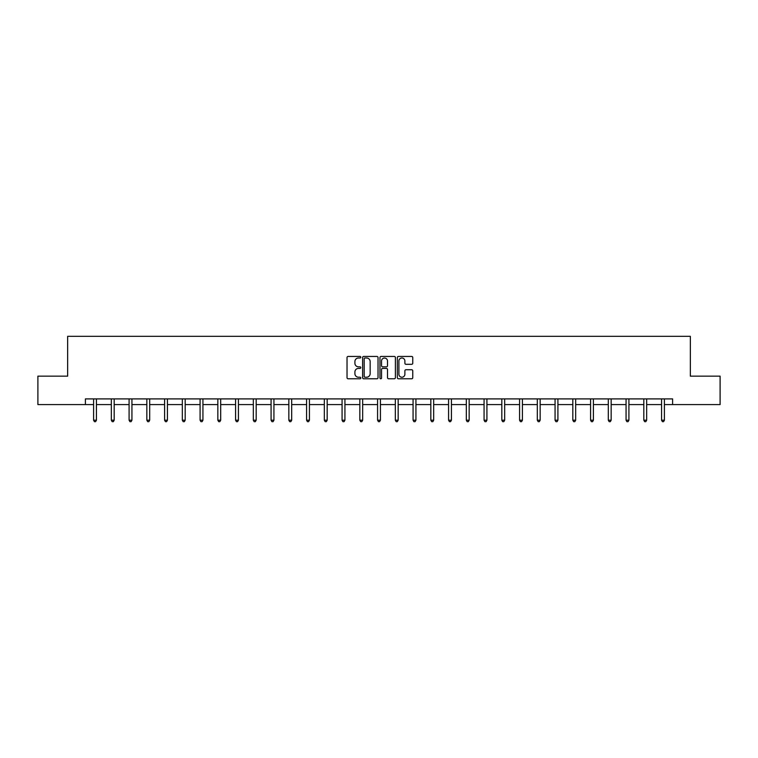 <?xml version="1.0" encoding="UTF-8"?>
<svg xmlns="http://www.w3.org/2000/svg" width="758" height="758" viewBox="0 0 758 758"><rect width="100%" height="100%" fill="white"/><g stroke="black" fill="none" stroke-linecap="round" stroke-linejoin="round"><path stroke-width="1.14" d="M360.799 357.226A0.786 0.786 0 0 0 360.012 356.44L348.149 356.44A1.118 1.118 0 0 0 347.031 357.558L347.031 377.664A1.118 1.118 0 0 0 348.149 378.782L360.012 378.782A0.786 0.786 0 0 0 360.799 377.996A0.786 0.786 0 0 0 360.012 377.219L358.477 377.219A3.572 3.572 0 0 1 354.905 373.637L354.905 371.97A3.572 3.572 0 0 1 358.477 368.397L360.012 368.397A0.786 0.786 0 0 0 360.799 367.611A0.786 0.786 0 0 0 360.012 366.825L358.477 366.825A3.572 3.572 0 0 1 354.905 363.253L354.905 361.585A3.572 3.572 0 0 1 358.477 358.003L360.012 358.003A0.786 0.786 0 0 0 360.799 357.226M411.641 364.314A1.118 1.118 0 0 0 412.759 363.196L412.759 357.558A1.118 1.118 0 0 0 411.641 356.44L398.462 356.44A1.118 1.118 0 0 0 397.344 357.558L397.344 377.664A1.118 1.118 0 0 0 398.462 378.782L411.641 378.782A1.118 1.118 0 0 0 412.759 377.664L412.759 370.851A1.118 1.118 0 0 0 411.641 369.733L405.994 369.733A1.118 1.118 0 0 0 404.886 370.851L404.886 374.225A2.985 2.985 0 0 1 401.892 377.219A2.985 2.985 0 0 1 398.907 374.225L398.907 360.998A2.985 2.985 0 0 1 401.892 358.003A2.985 2.985 0 0 1 404.886 360.998L404.886 363.196A1.118 1.118 0 0 0 405.994 364.314L411.641 364.314M85.398 404.592L37.9 404.592L37.9 376.148L67.652 376.148L67.652 336.325L690.349 336.325L690.349 376.148L720.1 376.148L720.1 404.592L672.602 404.592L672.602 398.897L85.398 398.897L85.398 404.592L93.594 404.592M378.024 357.558A1.118 1.118 0 0 0 376.906 356.44L363.726 356.44A1.118 1.118 0 0 0 362.608 357.558L362.608 377.664A1.118 1.118 0 0 0 363.726 378.782L376.906 378.782A1.118 1.118 0 0 0 378.024 377.664L378.024 357.558M381.094 356.44L394.274 356.44A1.118 1.118 0 0 1 395.392 357.558L395.392 377.664A1.118 1.118 0 0 1 394.274 378.782L388.636 378.782A1.118 1.118 0 0 1 387.518 377.664L387.518 369.506A1.118 1.118 0 0 0 386.4 368.397L382.657 368.397A1.118 1.118 0 0 0 381.539 369.506L381.539 377.996A0.786 0.786 0 0 1 380.762 378.782A0.786 0.786 0 0 1 379.976 377.996L379.976 357.558A1.118 1.118 0 0 1 381.094 356.44M96.437 404.592L111.341 404.592M114.183 404.592L129.087 404.592M131.939 404.592L146.844 404.592M149.686 404.592L164.59 404.592M167.433 404.592L182.337 404.592M185.179 404.592L200.084 404.592M202.936 404.592L217.84 404.592M220.682 404.592L235.586 404.592M238.429 404.592L253.333 404.592M256.176 404.592L271.08 404.592M273.932 404.592L288.836 404.592M291.678 404.592L306.583 404.592M309.425 404.592L324.329 404.592M327.172 404.592L342.076 404.592M344.928 404.592L359.832 404.592M362.675 404.592L377.579 404.592M380.421 404.592L395.325 404.592M398.168 404.592L413.072 404.592M415.924 404.592L430.828 404.592M433.671 404.592L448.575 404.592M451.417 404.592L466.322 404.592M469.164 404.592L484.068 404.592M486.92 404.592L501.824 404.592M504.667 404.592L519.571 404.592M522.414 404.592L537.318 404.592M540.16 404.592L555.064 404.592M557.916 404.592L572.821 404.592M575.663 404.592L590.567 404.592M593.41 404.592L608.314 404.592M611.156 404.592L626.061 404.592M628.913 404.592L643.817 404.592M646.659 404.592L661.563 404.592M664.406 404.592L672.602 404.592M364.958 358.003A0.786 0.786 0 0 0 364.172 358.79L364.172 376.432A0.786 0.786 0 0 0 364.958 377.219L366.578 377.219A3.572 3.572 0 0 0 370.15 373.637L370.15 361.585A3.572 3.572 0 0 0 366.578 358.003L364.958 358.003M387.518 361.054A2.985 2.985 0 0 0 384.524 358.06A2.985 2.985 0 0 0 381.539 361.054L381.539 365.716A1.118 1.118 0 0 0 382.657 366.825L386.4 366.825A1.118 1.118 0 0 0 387.518 365.716L387.518 361.054M96.588 398.897L96.522 399.068A1.137 1.137 0 0 0 96.437 399.494L96.437 420.197L93.594 420.197L93.594 399.494A1.137 1.137 0 0 0 93.509 399.068L93.442 398.897M96.437 420.197L95.584 421.675L94.447 421.675L93.594 420.197M114.335 398.897L114.268 399.068A1.137 1.137 0 0 0 114.183 399.494L114.183 420.197L111.341 420.197L111.341 399.494A1.137 1.137 0 0 0 111.255 399.068L111.189 398.897M114.183 420.197L113.33 421.675L112.193 421.675L111.341 420.197M132.082 398.897L132.015 399.068A1.137 1.137 0 0 0 131.939 399.494L131.939 420.197L129.087 420.197L129.087 399.494A1.137 1.137 0 0 0 129.012 399.068L128.945 398.897M131.939 420.197L131.087 421.675L129.94 421.675L129.087 420.197M149.838 398.897L149.771 399.068A1.137 1.137 0 0 0 149.686 399.494L149.686 420.197L146.844 420.197L146.844 399.494A1.137 1.137 0 0 0 146.758 399.068L146.692 398.897M149.686 420.197L148.833 421.675L147.696 421.675L146.844 420.197M167.584 398.897L167.518 399.068A1.137 1.137 0 0 0 167.433 399.494L167.433 420.197L164.59 420.197L164.59 399.494A1.137 1.137 0 0 0 164.505 399.068L164.439 398.897M167.433 420.197L166.58 421.675L165.443 421.675L164.59 420.197M185.331 398.897L185.265 399.068A1.137 1.137 0 0 0 185.179 399.494L185.179 420.197L182.337 420.197L182.337 399.494A1.137 1.137 0 0 0 182.252 399.068L182.185 398.897M185.179 420.197L184.327 421.675L183.19 421.675L182.337 420.197M203.078 398.897L203.011 399.068A1.137 1.137 0 0 0 202.936 399.494L202.936 420.197L200.084 420.197L200.084 399.494A1.137 1.137 0 0 0 200.008 399.068L199.941 398.897M202.936 420.197L202.083 421.675L200.936 421.675L200.084 420.197M220.834 398.897L220.768 399.068A1.137 1.137 0 0 0 220.682 399.494L220.682 420.197L217.84 420.197L217.84 399.494A1.137 1.137 0 0 0 217.754 399.068L217.688 398.897M220.682 420.197L219.829 421.675L218.692 421.675L217.84 420.197M238.581 398.897L238.514 399.068A1.137 1.137 0 0 0 238.429 399.494L238.429 420.197L235.586 420.197L235.586 399.494A1.137 1.137 0 0 0 235.501 399.068L235.435 398.897M238.429 420.197L237.576 421.675L236.439 421.675L235.586 420.197M256.327 398.897L256.261 399.068A1.137 1.137 0 0 0 256.176 399.494L256.176 420.197L253.333 420.197L253.333 399.494A1.137 1.137 0 0 0 253.248 399.068L253.181 398.897M256.176 420.197L255.323 421.675L254.186 421.675L253.333 420.197M274.074 398.897L274.008 399.068A1.137 1.137 0 0 0 273.932 399.494L273.932 420.197L271.08 420.197L271.08 399.494A1.137 1.137 0 0 0 271.004 399.068L270.938 398.897M273.932 420.197L273.079 421.675L271.933 421.675L271.08 420.197M291.83 398.897L291.764 399.068A1.137 1.137 0 0 0 291.678 399.494L291.678 420.197L288.836 420.197L288.836 399.494A1.137 1.137 0 0 0 288.751 399.068L288.684 398.897M291.678 420.197L290.826 421.675L289.689 421.675L288.836 420.197M309.577 398.897L309.51 399.068A1.137 1.137 0 0 0 309.425 399.494L309.425 420.197L306.583 420.197L306.583 399.494A1.137 1.137 0 0 0 306.497 399.068L306.431 398.897M309.425 420.197L308.572 421.675L307.435 421.675L306.583 420.197M327.323 398.897L327.257 399.068A1.137 1.137 0 0 0 327.172 399.494L327.172 420.197L324.329 420.197L324.329 399.494A1.137 1.137 0 0 0 324.244 399.068L324.178 398.897M327.172 420.197L326.319 421.675L325.182 421.675L324.329 420.197M345.07 398.897L345.004 399.068A1.137 1.137 0 0 0 344.928 399.494L344.928 420.197L342.076 420.197L342.076 399.494A1.137 1.137 0 0 0 342 399.068L341.934 398.897M344.928 420.197L344.075 421.675L342.929 421.675L342.076 420.197M362.826 398.897L362.76 399.068A1.137 1.137 0 0 0 362.675 399.494L362.675 420.197L359.832 420.197L359.832 399.494A1.137 1.137 0 0 0 359.747 399.068L359.68 398.897M362.675 420.197L361.822 421.675L360.685 421.675L359.832 420.197M380.573 398.897L380.507 399.068A1.137 1.137 0 0 0 380.421 399.494L380.421 420.197L377.579 420.197L377.579 399.494A1.137 1.137 0 0 0 377.493 399.068L377.427 398.897M380.421 420.197L379.569 421.675L378.431 421.675L377.579 420.197M398.32 398.897L398.253 399.068A1.137 1.137 0 0 0 398.168 399.494L398.168 420.197L395.325 420.197L395.325 399.494A1.137 1.137 0 0 0 395.24 399.068L395.174 398.897M398.168 420.197L397.315 421.675L396.178 421.675L395.325 420.197M416.066 398.897L416 399.068A1.137 1.137 0 0 0 415.924 399.494L415.924 420.197L413.072 420.197L413.072 399.494A1.137 1.137 0 0 0 412.996 399.068L412.93 398.897M415.924 420.197L415.071 421.675L413.925 421.675L413.072 420.197M433.822 398.897L433.756 399.068A1.137 1.137 0 0 0 433.671 399.494L433.671 420.197L430.828 420.197L430.828 399.494A1.137 1.137 0 0 0 430.743 399.068L430.677 398.897M433.671 420.197L432.818 421.675L431.681 421.675L430.828 420.197M451.569 398.897L451.503 399.068A1.137 1.137 0 0 0 451.417 399.494L451.417 420.197L448.575 420.197L448.575 399.494A1.137 1.137 0 0 0 448.49 399.068L448.423 398.897M451.417 420.197L450.565 421.675L449.428 421.675L448.575 420.197M469.316 398.897L469.249 399.068A1.137 1.137 0 0 0 469.164 399.494L469.164 420.197L466.322 420.197L466.322 399.494A1.137 1.137 0 0 0 466.236 399.068L466.17 398.897M469.164 420.197L468.311 421.675L467.174 421.675L466.322 420.197M487.062 398.897L486.996 399.068A1.137 1.137 0 0 0 486.92 399.494L486.92 420.197L484.068 420.197L484.068 399.494A1.137 1.137 0 0 0 483.992 399.068L483.926 398.897M486.92 420.197L486.067 421.675L484.921 421.675L484.068 420.197M504.819 398.897L504.752 399.068A1.137 1.137 0 0 0 504.667 399.494L504.667 420.197L501.824 420.197L501.824 399.494A1.137 1.137 0 0 0 501.739 399.068L501.673 398.897M504.667 420.197L503.814 421.675L502.677 421.675L501.824 420.197M522.565 398.897L522.499 399.068A1.137 1.137 0 0 0 522.414 399.494L522.414 420.197L519.571 420.197L519.571 399.494A1.137 1.137 0 0 0 519.486 399.068L519.42 398.897M522.414 420.197L521.561 421.675L520.424 421.675L519.571 420.197M540.312 398.897L540.246 399.068A1.137 1.137 0 0 0 540.16 399.494L540.16 420.197L537.318 420.197L537.318 399.494A1.137 1.137 0 0 0 537.232 399.068L537.166 398.897M540.16 420.197L539.308 421.675L538.171 421.675L537.318 420.197M558.059 398.897L557.992 399.068A1.137 1.137 0 0 0 557.916 399.494L557.916 420.197L555.064 420.197L555.064 399.494A1.137 1.137 0 0 0 554.989 399.068L554.922 398.897M557.916 420.197L557.064 421.675L555.917 421.675L555.064 420.197M575.815 398.897L575.748 399.068A1.137 1.137 0 0 0 575.663 399.494L575.663 420.197L572.821 420.197L572.821 399.494A1.137 1.137 0 0 0 572.735 399.068L572.669 398.897M575.663 420.197L574.81 421.675L573.673 421.675L572.821 420.197M593.561 398.897L593.495 399.068A1.137 1.137 0 0 0 593.41 399.494L593.41 420.197L590.567 420.197L590.567 399.494A1.137 1.137 0 0 0 590.482 399.068L590.416 398.897M593.41 420.197L592.557 421.675L591.42 421.675L590.567 420.197M611.308 398.897L611.242 399.068A1.137 1.137 0 0 0 611.156 399.494L611.156 420.197L608.314 420.197L608.314 399.494A1.137 1.137 0 0 0 608.229 399.068L608.162 398.897M611.156 420.197L610.304 421.675L609.167 421.675L608.314 420.197M629.055 398.897L628.988 399.068A1.137 1.137 0 0 0 628.913 399.494L628.913 420.197L626.061 420.197L626.061 399.494A1.137 1.137 0 0 0 625.985 399.068L625.918 398.897M628.913 420.197L628.06 421.675L626.913 421.675L626.061 420.197M646.811 398.897L646.745 399.068A1.137 1.137 0 0 0 646.659 399.494L646.659 420.197L643.817 420.197L643.817 399.494A1.137 1.137 0 0 0 643.731 399.068L643.665 398.897M646.659 420.197L645.807 421.675L644.67 421.675L643.817 420.197M664.558 398.897L664.491 399.068A1.137 1.137 0 0 0 664.406 399.494L664.406 420.197L661.563 420.197L661.563 399.494A1.137 1.137 0 0 0 661.478 399.068L661.412 398.897M664.406 420.197L663.553 421.675L662.416 421.675L661.563 420.197"/></g></svg>
